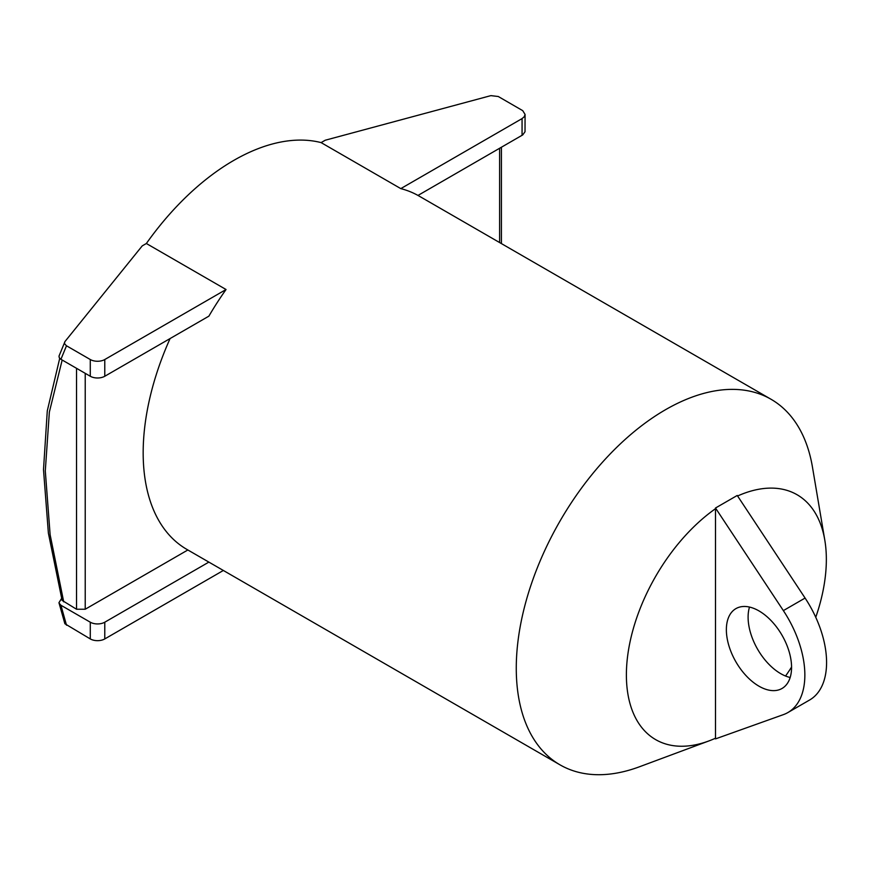 <?xml version="1.0" encoding="UTF-8"?>
<svg xmlns="http://www.w3.org/2000/svg" width="870" height="870" viewBox="0 0 870 870"><rect width="100%" height="100%" fill="white"/><g stroke="black" fill="none" stroke-linecap="round" stroke-linejoin="round"><path stroke-width="1.3" d="M226.048 289.514L104.781 359.527A10.244 5.916 180 0 1 90.284 359.527L66.49 345.781L60.922 359.299L90.284 376.253A10.244 5.916 180 0 0 104.781 376.253L208.876 316.158A211.062 121.854 -60 0 1 226.048 289.514L146.356 243.502A211.062 121.854 -60 0 1 321.106 142.604L400.798 188.616A211.062 121.854 -60 0 1 417.981 195.435L522.74 134.904L525.023 131.729L525.067 114.427L524.295 116.689L522.065 118.603L400.798 188.616M170.085 338.55A211.062 121.854 120 0 0 143.169 452.802A211.062 121.854 120 0 0 186.887 549.416L559.986 764.828A211.062 121.854 -60 0 1 516.269 668.203A211.062 121.854 -60 0 1 608.402 455.804A211.062 121.854 -60 0 1 771.037 399.265A211.062 121.854 -60 0 1 812.449 467.049L824.803 540.139A141.386 81.628 -60 0 1 826.348 559.453A141.386 81.628 -60 0 1 815.755 617.287M708.865 740.946A141.386 81.628 -60 0 1 626.389 674.902A141.386 81.628 -60 0 1 715.499 508.689L715.499 738.217A141.386 81.628 -60 0 1 708.865 740.946L639.396 766.796A211.062 121.854 -60 0 1 559.986 764.828M791.569 667.051A141.386 81.628 -60 0 1 785.566 676.033M737.586 495.987A141.386 81.628 -60 0 1 824.803 540.139M787.872 712.563L809.6 700.013A81.965 47.317 -120 0 0 805.087 598.06L737.238 495.465L715.499 508.015L783.359 610.61A81.965 47.317 -120 0 1 787.872 712.563A81.965 47.317 -120 0 1 783.359 714.64L715.499 738.891L715.499 738.217M726.363 629.728A46.11 26.622 60 0 1 735.922 608.619A46.11 26.622 60 0 1 771.44 620.973A46.11 26.622 60 0 1 791.569 667.366A46.11 26.622 60 0 1 782.021 688.475A46.11 26.622 60 0 1 746.493 676.12A46.11 26.622 60 0 1 726.363 629.728M715.499 508.689L715.499 508.015M790.167 677.491A46.11 26.622 60 0 1 748.102 617.178A46.11 26.622 60 0 1 749.505 607.064M61.498 598.571L58.953 602.703L64.88 623.746L90.284 638.928A10.244 5.916 180 0 0 104.781 638.928L223.351 570.47M59.715 358.364L47.284 410.868L43.5 469.626L48.383 533.114L62.118 600.398L76.527 609.239L85.216 609.239L187.855 549.981M321.106 142.604L325.228 140.233L490.865 95.635L498.271 96.505L522.74 110.664L525.067 114.427M59.019 603.073L60.933 605.259L90.284 622.202A10.244 5.916 180 0 0 104.781 622.202L208.865 562.107M60.922 359.299L59.334 357.874L58.975 356.189L65 341.508L142.234 245.884L146.356 243.502M66.49 345.781L64.587 343.78L64.63 342.106M805.087 598.06L783.359 610.61M104.781 376.253L104.781 359.527M85.216 373.328L85.216 609.239M499.608 242.556L499.608 148.302M60.933 605.259L66.501 625.204M90.284 638.928L90.284 622.202M104.781 638.928L104.781 622.202M90.284 376.253L90.284 359.527M522.065 135.339L522.065 118.603M76.527 368.314L76.527 609.239M63.706 601.833L50.123 534.724L45.294 470.887L49.351 412.108L62.172 360.028M771.037 399.265L417.981 195.424M501.414 147.258L501.414 243.6"/></g></svg>
